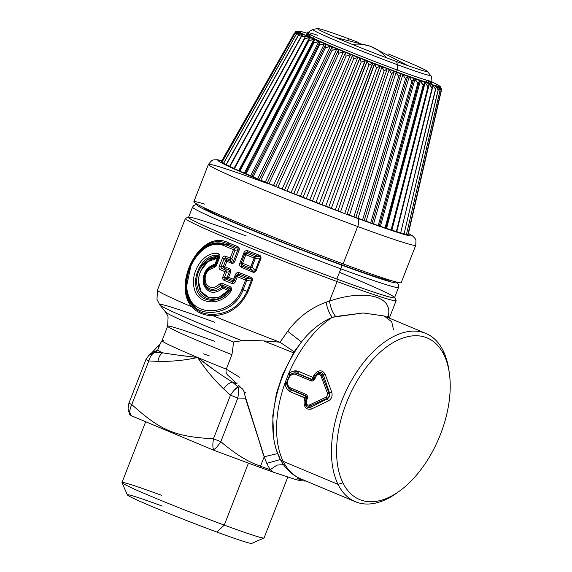 <?xml version="1.0" encoding="UTF-8"?>
<svg xmlns="http://www.w3.org/2000/svg" width="572" height="572" viewBox="0 0 572 572"><rect width="100%" height="100%" fill="white"/><g stroke="black" fill="none" stroke-linecap="round" stroke-linejoin="round"><path stroke-width="0.86" d="M407.993 65.68L370.477 46.325A171.9 77.742 110.2 0 1 373.416 47.562A171.9 77.742 110.2 0 1 386.5 57.786A171.9 77.742 -69.8 0 0 373.416 47.562A171.9 77.742 -69.8 0 0 370.477 46.325A171.9 77.742 -69.8 0 0 352.388 44.423M396.568 61.547A58.895 2.152 -158.7 0 1 317.56 28.729A58.895 2.152 -158.7 0 1 348.298 38.61L348.155 39.768L348.298 38.61A58.895 2.152 -158.7 0 1 358.286 42.335A58.895 2.152 21.3 0 0 348.298 38.61A58.895 2.152 21.3 0 0 317.725 28.6A58.895 2.152 21.3 0 0 341.606 39.99A58.895 2.152 21.3 0 0 396.568 61.547L397.44 64.729A63.242 2.309 -158.7 0 1 338.417 41.577A63.242 2.309 -158.7 0 1 312.77 29.351A63.242 2.309 21.3 0 0 338.417 41.577A63.242 2.309 21.3 0 0 397.44 64.729L396.568 61.547A58.895 2.152 21.3 0 0 427.241 71.3A58.895 2.152 21.3 0 0 388.088 53.954A58.895 2.152 -158.7 0 1 427.277 71.507A58.895 2.152 -158.7 0 1 396.568 61.547M427.241 71.3L430.38 75.204A63.242 2.309 -158.7 0 1 397.44 64.729A7.3 3.303 110.2 0 1 397.104 69.963A66.745 2.438 -158.7 0 1 307.564 32.704A66.745 2.438 21.3 0 0 397.104 69.963A7.3 3.303 -69.8 0 0 397.44 64.729A63.242 2.309 21.3 0 0 430.38 75.204C431.166 75.282 431.688 77.277 431.939 81.195A66.745 2.438 -158.7 0 1 397.104 69.963L396.553 71.843A67.131 2.452 -158.7 0 1 306.506 34.37L307.564 32.704A66.745 2.438 21.3 0 1 317.646 35.257M431.595 83.14A67.131 2.452 -158.7 0 1 396.553 71.843L397.104 69.963A66.745 2.438 21.3 0 0 431.939 81.195L431.595 83.14M345.502 52.388L343.994 51.78A75.289 2.753 -158.7 0 1 338.724 49.628L337.287 49.042A75.289 2.753 -158.7 0 1 332.282 46.975L330.916 46.411A75.289 2.753 -158.7 0 1 326.233 44.444L324.975 43.908A75.289 2.753 -158.7 0 1 320.663 42.071L319.505 41.577A75.289 2.753 -158.7 0 1 315.615 39.883L314.586 39.432A75.289 2.753 -158.7 0 1 311.154 37.902L310.26 37.502A75.289 2.753 -158.7 0 1 307.328 36.15L306.578 35.8A75.289 2.753 -158.7 0 1 304.182 34.642L303.582 34.349A75.289 2.753 -158.7 0 1 301.744 33.405L301.301 33.169A75.289 2.753 -158.7 0 1 300.043 32.44L299.771 32.268A75.289 2.753 -158.7 0 1 299.092 31.767L298.992 31.66A75.289 2.753 -158.7 0 1 298.913 31.388L298.977 31.346A75.289 2.753 -158.7 0 1 299.506 31.31L299.735 31.331A75.289 2.753 -158.7 0 1 300.858 31.532L301.251 31.617A75.289 2.753 -158.7 0 1 302.953 32.053L303.51 32.204A75.289 2.753 -158.7 0 1 305.777 32.861L306.492 33.083A75.289 2.753 -158.7 0 1 307.185 33.298A75.289 2.753 21.3 0 0 306.492 33.083L305.97 32.933M350.986 54.59A75.289 2.753 -158.7 0 1 345.509 52.388L345.509 52.388A75.289 2.753 21.3 0 0 350.986 54.59L346.096 56.142L345.531 52.474L346.096 56.142L287.001 191.012L291.155 192.549L350.586 54.512L352.545 55.219L350.986 54.59M436.35 84.134L436.786 84.37A75.289 2.753 -158.7 0 1 438.045 85.099L438.324 85.271A75.289 2.753 -158.7 0 1 438.996 85.771L439.096 85.879A75.289 2.753 -158.7 0 1 439.174 86.15L439.11 86.193A75.289 2.753 -158.7 0 1 438.581 86.229L438.352 86.208A75.289 2.753 -158.7 0 1 437.23 86.007L436.836 85.922A75.289 2.753 -158.7 0 1 435.135 85.485L434.577 85.335A75.289 2.753 -158.7 0 1 432.31 84.677L431.595 84.456A75.289 2.753 -158.7 0 1 428.793 83.576L427.935 83.297A75.289 2.753 -158.7 0 1 424.624 82.211L423.63 81.875A75.289 2.753 -158.7 0 1 419.848 80.581L418.725 80.194A75.289 2.753 -158.7 0 1 414.507 78.721L413.27 78.278A75.289 2.753 -158.7 0 1 408.673 76.634L407.336 76.155A75.289 2.753 -158.7 0 1 402.409 74.353L400.986 73.831A75.289 2.753 -158.7 0 1 399.899 73.43A75.289 2.753 -158.7 0 1 395.774 71.908L394.28 71.35A75.289 2.753 -158.7 0 1 388.846 69.312L387.301 68.726A75.289 2.753 -158.7 0 1 381.703 66.602L380.115 65.995A75.289 2.753 -158.7 0 1 374.424 63.807L372.815 63.185A75.289 2.753 -158.7 0 1 367.081 60.961L365.472 60.332A75.289 2.753 -158.7 0 1 359.759 58.087L358.172 57.45A75.289 2.753 -158.7 0 1 352.545 55.219L293.751 193.593L291.155 192.549L300.414 196.232L357.822 57.393L353.553 59.123L352.631 55.327L353.553 59.123L296.482 194.802L293.772 193.593M352.545 55.219A75.289 2.753 21.3 0 0 358.165 57.45L359.759 58.087A75.289 2.753 21.3 0 0 365.472 60.332L367.081 60.961A75.289 2.753 21.3 0 0 372.815 63.185L374.424 63.807A75.289 2.753 21.3 0 0 380.115 65.995L381.703 66.602A75.289 2.753 21.3 0 0 387.301 68.726L388.846 69.312A75.289 2.753 21.3 0 0 394.28 71.35L395.774 71.908A75.289 2.753 21.3 0 0 399.899 73.43A75.289 2.753 21.3 0 0 400.986 73.831L402.409 74.353A75.289 2.753 21.3 0 0 407.336 76.155L408.673 76.634A75.289 2.753 21.3 0 0 413.27 78.278L414.507 78.721A75.289 2.753 21.3 0 0 418.725 80.194L419.848 80.581A75.289 2.753 21.3 0 0 423.63 81.875L424.624 82.211A75.289 2.753 21.3 0 0 427.935 83.297L428.793 83.576A75.289 2.753 21.3 0 0 431.595 84.456L432.31 84.677A75.289 2.753 21.3 0 0 434.577 85.335L435.135 85.485A75.289 2.753 21.3 0 0 436.836 85.922L437.23 86.007A75.289 2.753 21.3 0 0 438.352 86.208L438.581 86.229A75.289 2.753 21.3 0 0 439.11 86.193L439.174 86.15A75.289 2.753 21.3 0 0 439.096 85.879L438.996 85.771A75.289 2.753 21.3 0 0 438.324 85.271L438.045 85.099A75.289 2.753 21.3 0 0 436.786 84.37L436.343 84.134A75.289 2.753 21.3 0 0 434.506 83.19L433.905 82.897A75.289 2.753 21.3 0 0 431.817 81.889A75.289 2.753 -158.7 0 1 433.905 82.897L434.506 83.19A75.289 2.753 -158.7 0 1 436.343 84.134L437.373 84.656M312.126 35.521A67.131 2.452 21.3 0 0 325.425 43.679A67.131 2.452 21.3 0 0 396.553 71.843A67.131 2.452 21.3 0 0 426.683 80.18M306.571 33.133L305.777 32.861A75.289 2.753 21.3 0 0 303.51 32.204L303.046 32.082M305.148 32.675L305.777 32.861M302.323 31.86L302.953 32.053A75.289 2.753 21.3 0 0 301.251 31.617L300.758 31.46M300.858 31.532L300.236 31.346L299.728 32.254L300.236 31.346L300.858 31.532A75.289 2.753 21.3 0 0 299.735 31.331L299.506 31.31A75.289 2.753 21.3 0 0 298.977 31.346L296.718 31.21L298.899 31.131M295.688 31.703L298.913 31.388A75.289 2.753 21.3 0 0 298.992 31.66L294.394 33.097L298.327 31.224L294.394 33.097L221.257 161.712L222.015 162.09L221.257 161.704L294.394 33.097L298.398 31.474L299.092 31.767A75.289 2.753 21.3 0 0 299.771 32.268L294.902 33.612L298.534 31.617L295.095 33.219L221.915 162.341M294.902 33.612L221.893 162.369L294.902 33.612L299.156 32.075L300.043 32.44A75.289 2.753 21.3 0 0 301.308 33.169L296.203 34.442L299.513 32.304L296.503 33.741L223.466 163.356L226.133 164.536L223.552 163.42L296.203 34.442L223.58 163.363M296.203 34.442L300.679 32.976L301.744 33.405A75.289 2.753 21.3 0 0 303.582 34.349L298.291 35.564C298.591 33.984 299.578 33.226 301.251 33.283L298.663 34.556L226.026 164.729L230.237 166.516L226.205 164.85L298.291 35.564L226.205 164.85M301.308 33.169L301.744 33.405M298.291 35.564L302.953 34.156L302.695 34.627L302.953 34.156L304.182 34.642A75.289 2.753 21.3 0 0 306.578 35.8L301.137 36.98C301.301 35.342 302.166 34.534 303.739 34.542L301.544 35.65L229.515 166.459L234.07 168.368L229.515 166.459M303.582 34.349L304.182 34.642M301.137 36.98L229.83 166.645L301.137 36.98L305.956 35.607L305.419 36.594L305.956 35.607L307.328 36.15A75.289 2.753 21.3 0 0 310.26 37.502L304.719 38.66C304.747 36.973 305.484 36.115 306.935 36.072L305.119 37.023L233.905 168.518L234.384 168.783L238.789 170.549L309.638 37.316L311.154 37.902A75.289 2.753 21.3 0 0 314.586 39.432L308.994 40.591C308.894 38.86 309.502 37.945 310.81 37.845L309.345 38.653L239.146 170.892M239.232 170.721L238.789 170.549L239.232 170.721M240.283 171.228C238.96 170.771 238.803 170.771 239.818 171.242C238.796 170.771 238.953 170.771 240.283 171.228C238.96 170.771 238.803 170.771 239.818 171.242L245.252 173.38L244.337 173.037L313.978 39.253L315.615 39.883A75.289 2.753 21.3 0 0 319.505 41.577L313.914 42.757C313.692 40.977 314.164 40.011 315.329 39.847M245.953 173.759L251.995 176.305L250.658 175.79L318.919 41.413L320.663 42.071A75.289 2.753 21.3 0 0 324.975 43.908L319.426 45.124C319.09 43.308 319.426 42.292 320.427 42.063M259.795 179.687L257.679 178.793L324.41 43.758L326.233 44.444A75.289 2.753 21.3 0 0 330.916 46.411L325.468 47.676L326.069 44.459M331.767 47.326L267.303 182.89L269.04 183.698L265.329 182.003L330.394 46.268L332.282 46.975A75.289 2.753 21.3 0 0 337.287 49.042L331.974 50.386L332.175 47.011M275.933 186.386L273.516 185.392L336.794 48.92L338.681 49.692M338.724 49.628A75.289 2.753 21.3 0 0 343.994 51.78L338.874 53.217L277.82 187.294L281.388 188.66M284.684 189.947L282.16 188.917L343.55 51.673L345.509 52.388M320.442 204.018L321.979 204.669L374.689 63.985L376.54 68.104L380.115 65.995L376.54 68.104L374.424 63.807L321.979 204.669L319.29 203.625L372.815 63.185L368.861 65.136L367.081 60.961L312.519 200.994L309.824 199.943L365.472 60.332L361.168 62.133L359.759 58.087L303.081 197.29L300.929 196.403M384.212 70.957L381.703 66.602L382.024 66.802L331.367 208.265L328.714 207.25L331.41 208.287M379.951 66.009L328.714 207.25L325.711 206.235L376.54 68.104L325.711 206.235L321.979 204.669L328.714 207.25L380.115 65.995M332.017 208.573L335.356 209.917L331.367 208.265L382.024 66.802L384.127 71.007L387.301 68.726L385.864 69.999M338.838 211.054L340.569 211.754L389.217 69.534L391.527 73.802L394.28 71.35L391.527 73.802L388.846 69.312L389.217 69.534L340.569 211.754L337.973 210.775L387.187 68.883M348.605 214.722L349.485 215.093L396.196 72.144L398.677 76.462L400.572 75.039L401.008 73.924L400.572 75.039A3.646 1.652 -69.8 0 0 399.899 73.43A3.646 1.652 110.2 0 1 400.572 75.039L398.677 76.462L395.774 71.908L396.196 72.144L349.485 215.093L346.982 214.164M402.409 74.353L402.867 74.603L358.022 218.247L355.641 217.367L366.087 221.178L358.022 218.247L402.867 74.603L402.409 74.353M401.008 73.924L355.841 217.496M405.491 78.965L402.867 74.603L405.491 78.965L362.526 220.034L405.491 78.965L407.421 76.262L405.491 78.965M408.673 76.634L409.173 76.898L366.087 221.178L373.587 223.852L366.087 221.178L409.173 76.898L408.673 76.634M413.27 78.278L413.42 78.414C413.928 79.236 413.42 80.187 411.89 81.274L409.173 76.898L411.89 81.274L370.663 222.973L411.89 81.274L413.635 79.279L372.029 223.395M418.933 80.352L418.933 80.352C419.605 81.231 419.226 82.239 417.803 83.369L414.507 78.721L415.043 78.986L373.587 223.852L378.192 225.64C379.501 226.09 379.629 226.076 378.564 225.597C379.622 226.076 379.501 226.09 378.192 225.64C379.501 226.09 379.629 226.076 378.564 225.597M423.895 82.053L423.895 82.053C424.724 82.99 424.481 84.048 423.18 85.228L419.848 80.581L420.399 80.859L380.444 226.247L379.329 225.804M424.624 82.211L425.196 82.49L386.586 228.328L385.914 228.064L391.084 230.044L386.586 228.328L425.196 82.49L424.624 82.211M427.942 86.83L425.196 82.49L427.942 86.83L391.084 230.044L427.942 86.83C429.122 85.6 429.229 84.484 428.256 83.498L427.935 83.297L428.256 83.498M431.974 84.677L431.595 84.456L431.974 84.677C433.076 85.707 433.097 86.873 432.053 88.152L428.793 83.576L429.379 83.862L391.756 230.015L396.632 231.753M432.31 84.677L432.904 84.956L432.732 85.65L432.904 84.956L432.31 84.677M435.456 89.189L432.904 84.956L435.456 89.189L400.636 233.04L396.439 231.488L400.636 233.04L435.464 89.182C436.372 87.852 436.214 86.644 434.992 85.571L434.577 85.335L434.992 85.571M435.135 85.485L435.628 86.165L435.721 85.771L434.577 85.335M438.123 89.926L435.721 85.771L438.123 89.926L404.025 233.977L400.958 232.883L404.025 233.977L438.123 89.926L437.294 86.172L436.836 85.922L437.294 86.172M437.23 86.007L437.759 86.529L436.836 85.922M440.018 90.347L437.816 86.286L440.018 90.347L406.435 234.513L404.232 233.762L406.435 234.513L440.018 90.347L438.853 86.472L438.352 86.208L440.197 89.783L406.435 234.513M438.581 86.229L439.117 86.651L438.352 86.208M441.119 90.455L439.153 86.501L441.119 90.455L407.836 234.656L406.556 234.255L407.836 234.656L441.126 90.447L439.639 86.465L439.11 86.193L441.191 90.197L407.843 234.634M439.174 86.15L439.696 86.501L439.11 86.193M408.222 234.398L441.455 90.126M439.653 86.157L440.733 87.137L441.52 89.318L439.718 86.408L441.427 90.254L408.222 234.391L441.441 90.19M440.326 86.672L439.518 86.022L440.326 86.672M436.801 84.349L436.343 84.134M427.656 83.212L428.328 80.652L427.656 83.212M311.933 36.887L311.347 37.988L311.933 36.887M308.673 33.769L307.393 36.15L308.673 33.769M408.437 233.483A103.982 3.804 -158.7 0 1 357.357 218.304A103.982 3.804 -158.7 0 1 252.223 176.834A103.982 3.804 -158.7 0 1 221.814 160.725A103.982 3.804 21.3 0 0 252.223 176.834A103.982 3.804 21.3 0 0 357.357 218.304A7.3 3.303 110.2 0 1 357.693 226.519A111.283 4.068 -158.7 0 1 208.408 164.421A111.283 4.068 21.3 0 0 357.693 226.519A7.3 3.303 -69.8 0 0 357.357 218.304A103.982 3.804 21.3 0 0 408.437 233.483M221.893 162.369L223.588 163.134L221.872 162.341M233.998 168.525L234.384 168.783L304.719 38.66L234.384 168.783L238.789 170.549L309.638 37.316L304.719 38.66M252.588 176.626L253.081 177.005C251.737 176.426 251.573 176.298 252.588 176.626L258.494 179.093M259.717 179.665L259.359 179.572M325.447 44.881L325.468 47.676L260.768 180.251L264.378 181.667M265.258 181.982L266.102 182.289M266.995 182.64L267.353 182.79M273.452 185.371L269.04 183.698L331.974 50.386L269.04 183.698L272.651 185.092M331.974 50.386L336.794 48.92L273.516 185.392L274.238 185.65M275.139 186L275.797 186.279M282.096 188.903L282.84 189.16M283.719 189.496L284.634 189.89M301.794 196.732L310.267 200.078M311.104 200.393L319.648 203.732M335.356 209.917L337.973 210.775L335.356 209.917L384.127 71.007L335.356 209.917M341.341 212.105L340.633 211.783M349.485 215.093L355.641 217.367L349.485 215.093M379.4 225.826L385.02 228.006C386.164 228.385 386.129 228.307 384.913 227.77C386.136 228.307 386.171 228.385 385.02 228.006L380.444 226.247L420.399 80.859L423.18 85.228L385.02 228.006L423.18 85.228L424.352 83.483L385.864 228.242M308.994 40.591L239.818 171.242L308.994 40.591L313.978 39.253L244.337 173.037L239.818 171.242M313.914 42.757L318.919 41.413L250.658 175.79L246.074 173.995L313.914 42.757L246.074 173.995C244.88 173.466 244.88 173.395 246.06 173.795M251.923 176.448L319.569 42.607L319.426 45.124L253.081 177.005L319.426 45.124L324.41 43.758L257.679 178.793L253.081 177.005M330.394 46.268L265.329 182.003L260.768 180.251L325.468 47.676L330.394 46.268M338.345 50.508L338.874 53.217L343.55 51.673L282.16 188.917L277.82 187.294L338.874 53.217M350.586 54.512L291.155 192.549L287.001 191.012L346.096 56.142L350.586 54.512M357.822 57.393L300.414 196.232L296.482 194.802L353.553 59.123L357.822 57.393M361.168 62.133L306.17 198.634L303.081 197.29L359.91 58.222L361.168 62.133L365.186 60.296L309.824 199.943L306.17 198.634L361.168 62.133M368.861 65.136L315.944 202.459L312.519 200.994L367.288 61.118L368.861 65.136L372.587 63.177L319.29 203.625L315.944 202.459L368.861 65.136M391.527 73.802L344.773 213.47L391.527 73.802M398.677 76.462L353.868 216.859L398.677 76.462M378.192 225.64L417.803 83.369L378.192 225.64L373.587 223.852L415.043 78.986L417.803 83.369L419.262 81.481M428.828 85.392L391.706 230.201L391.084 230.044M432.053 88.152L396.303 231.724L391.934 230.087L429.379 83.862L432.053 88.152L396.303 231.724L396.739 231.824L432.718 86.915M435.95 88.067L400.636 233.04M438.445 89.068L404.025 233.977M408.451 233.426L412.433 235.8L415.122 238.553L415.951 240.369L415.772 245.266L401.201 282.639A111.283 4.068 -158.7 0 1 343.128 263.885L357.693 226.519A111.283 4.068 21.3 0 0 415.772 245.266A111.283 4.068 -158.7 0 1 357.693 226.519L343.128 263.885A111.283 4.068 -158.7 0 1 193.844 201.787L208.408 164.421L211.597 160.696L213.435 159.917L217.281 159.71L221.843 160.668M266.488 183.169A111.283 4.068 21.3 0 0 208.408 164.421M204.676 204.125A111.283 4.068 21.3 0 0 223.974 216.659A111.283 4.068 21.3 0 0 343.128 263.885M389.167 279.93L389.046 280.251A99.6 3.639 -158.7 0 1 290.848 245.474A99.6 3.639 -158.7 0 1 204.061 207.736L204.068 207.722A99.6 3.639 21.3 0 0 290.733 245.424A99.6 3.639 21.3 0 0 389.046 280.251L389.167 279.93M389.661 280.087L389.654 280.094A99.6 3.639 -158.7 0 1 389.046 280.251M340.84 268.84A110.553 4.04 21.3 0 0 398.534 287.466A110.553 4.04 -158.7 0 1 340.84 268.84L336.865 279.029L340.84 268.84A3.646 1.652 -69.8 0 0 340.669 264.736A106.907 3.911 21.3 0 0 395.631 281.817A106.907 3.911 -158.7 0 1 340.669 264.736A3.646 1.652 110.2 0 1 340.84 268.84A110.553 4.04 -158.7 0 1 192.535 207.15A110.553 4.04 21.3 0 0 340.84 268.84M395.903 281.889L397.805 283.469L398.727 285.371L398.534 287.466L394.566 297.662A110.553 4.04 -158.7 0 1 336.865 279.029A110.553 4.04 -158.7 0 1 188.56 217.346L192.535 207.15L193.808 205.477L195.774 204.704L198.248 204.826M394.887 297.626L396.131 300.457A113.106 4.133 -158.7 0 1 337.115 281.567L337.015 279.1A110.918 4.054 21.3 0 0 394.887 297.626A110.918 4.054 21.3 0 0 394.68 297.354A110.918 4.054 -158.7 0 1 337.015 279.1A110.918 4.054 -158.7 0 1 232.747 238.181A110.918 4.054 -158.7 0 1 188.681 217.038A110.918 4.054 21.3 0 0 188.345 217.095A110.918 4.054 21.3 0 0 337.015 279.1L337.115 281.567A113.106 4.133 -158.7 0 1 185.514 218.34L188.345 217.095M246.253 235.971A110.553 4.04 21.3 0 0 199.049 223.395A110.553 4.04 21.3 0 0 336.865 279.029A110.553 4.04 21.3 0 0 394.566 297.662A110.553 4.04 21.3 0 0 339.482 272.315M198.498 204.962A106.907 3.911 21.3 0 0 237.616 224.224A106.907 3.911 21.3 0 0 340.669 264.736A106.907 3.911 -158.7 0 1 237.616 224.224A106.907 3.911 -158.7 0 1 198.498 204.962M214.886 322.343A105.813 3.868 21.3 0 0 159.774 304.826L156.993 299.442L157.45 290.097L185.385 218.454A113.106 4.133 21.3 0 0 337.115 281.567L329.508 301.094L326.069 302.223C310.553 307.943 297.762 317.624 287.687 331.267L280.015 342.256A113.106 4.133 -158.7 0 1 213.099 315.737C228.893 314.965 240.512 306.971 247.962 291.763L252.431 280.294C252.559 278.464 251.844 277.363 250.279 277.005L239.225 272.644C237.208 272.322 235.893 273.087 235.264 274.953L233.562 279.329L228.578 277.32L230.587 272.172C231.045 270.327 230.545 269.119 229.065 268.54L224.767 266.767L226.898 261.304L231.188 263.091C232.647 263.721 233.826 263.206 234.727 261.547L239.139 250.229C239.604 248.384 239.096 247.175 237.623 246.589L228.607 242.857C200.443 228.035 171.807 284.613 191.813 306.821A113.106 4.133 -158.7 0 1 157.45 290.097A113.106 4.133 21.3 0 0 191.813 306.821C197.233 312.684 204.326 315.658 213.099 315.737A113.106 4.133 21.3 0 0 280.015 342.256C265.344 340.726 252.667 340.211 241.992 340.719A105.813 3.868 -158.7 0 1 159.774 304.826A105.813 3.868 21.3 0 0 241.992 340.719L233.505 342.006A97.783 3.575 -158.7 0 1 165.558 312.033A97.783 3.575 21.3 0 0 233.505 342.006L233.29 344.723L233.498 342.006L237.773 341.162M241.305 267.303L252.281 271.864C253.668 272.687 254.933 272.379 256.07 270.949L260.982 258.351C261.118 256.521 260.403 255.419 258.837 255.055L247.776 250.7C245.767 250.372 244.451 251.144 243.822 253.01L239.99 262.841C239.189 264.636 239.625 266.123 241.305 267.303C239.625 266.123 239.189 264.636 239.99 262.841L240.969 263.277L241.584 265.959L241.305 267.303L241.584 265.959L252.624 270.57C253.804 271.478 254.662 271.493 255.191 270.606L260.103 258.008C260.31 256.992 259.681 256.413 258.201 256.277L247.054 251.916L244.802 253.453L240.969 263.277L239.99 262.841L243.822 253.01L244.802 253.453L243.822 253.01C244.451 251.144 245.767 250.372 247.776 250.7L247.054 251.916L247.776 250.7L258.837 255.055L258.201 256.277L258.837 255.055C260.403 255.419 261.118 256.521 260.982 258.351L260.103 258.008L260.982 258.351L256.07 270.949L255.191 270.606L256.07 270.949C254.933 272.379 253.668 272.687 252.281 271.864L252.624 270.57L252.281 271.864L241.305 267.303M393.572 330.001L391.706 321.771L384.177 315.973L363.163 312.977L335.707 316.516C332.682 312.998 330.616 307.858 329.508 301.094C330.616 307.858 332.682 312.998 335.707 316.516L332.275 317.31C329.408 313.799 327.334 308.773 326.069 302.223C327.334 308.773 329.408 313.799 332.275 317.31C320.406 322.515 310.138 330.752 301.473 342.006L287.687 331.267L301.473 342.006L294.165 351.751L280.015 342.256L287.687 331.267C297.762 317.624 310.56 307.943 326.069 302.223L329.508 301.094C362.376 289.811 391.091 295.009 388.681 313.756L388.338 317.717L388.681 313.756C391.091 295.009 362.383 289.811 329.508 301.094L337.115 281.567A113.106 4.133 21.3 0 0 396.146 300.629L389.325 318.132M191.813 306.821C171.807 284.613 200.443 228.035 228.607 242.857L227.749 244.044C200.558 229.25 172.465 284.37 192.228 305.662L191.813 306.821L192.228 305.662C197.369 311.654 204.261 314.543 212.913 314.335C228.35 313.828 239.739 306.184 247.083 291.42L251.551 279.958C251.759 278.936 251.122 278.364 249.642 278.221L238.503 273.859L236.243 275.397L234.42 280.073L233.562 279.329L233.054 280.637L227.57 278.435L228.578 277.32L227.263 277.062L229.358 271.693C229.951 270.62 229.587 269.97 228.271 269.741L223.723 267.875L224.767 266.767L223.337 266.488L225.661 260.525L226.898 261.304L226.869 259.81L231.403 261.704C232.518 262.455 233.219 262.233 233.505 261.061L237.916 249.742C238.503 248.677 238.145 248.026 236.822 247.798L227.749 244.044L228.607 242.857L237.623 246.589L236.822 247.798L237.623 246.589C239.096 247.175 239.604 248.384 239.139 250.229L237.916 249.742L239.139 250.229L234.727 261.547L233.505 261.061L234.727 261.547C233.826 263.206 232.647 263.721 231.188 263.091L231.403 261.704L231.188 263.091L226.898 261.304L224.767 266.767L229.065 268.54L228.271 269.741L229.065 268.54C230.545 269.119 231.045 270.334 230.587 272.172L229.358 271.693L230.587 272.172L228.578 277.32L233.562 279.329L235.264 274.953L236.243 275.397L235.264 274.953C235.893 273.087 237.208 272.322 239.225 272.644L238.503 273.859L239.225 272.644L250.279 277.005L249.642 278.221L250.279 277.005C251.844 277.37 252.559 278.464 252.431 280.294L251.551 279.958L252.431 280.294L247.962 291.763L247.083 291.42L247.962 291.763C240.512 306.971 228.893 314.965 213.099 315.737L212.913 314.335L213.099 315.737C204.326 315.658 197.233 312.684 191.813 306.821M388.681 313.756L387.523 317.374L388.681 313.756M388.681 314.021L387.566 317.396L388.681 314.021M263.749 340.955A105.813 3.868 -158.7 0 1 293.515 352.81A105.813 3.868 21.3 0 0 263.749 340.955M226.498 368.618L231.932 354.683L233.29 344.723L231.932 354.683A90.483 3.31 -158.7 0 1 167.667 326.169A90.483 3.31 21.3 0 0 231.932 354.683L226.812 367.803M240.197 340.905L241.792 340.74M280.015 342.256L280.387 342.499M282.303 343.801L283.598 344.673M286.543 346.661L294.165 351.751L301.473 342.006A88.009 49.743 112.7 0 0 273.681 438.081A88.009 49.743 112.7 0 0 279.157 456.556A10.947 8.108 -26.3 0 0 279.701 458.215A10.947 8.108 -26.3 0 0 283.197 461.368A10.947 8.108 153.7 0 1 279.701 458.215C276.748 452.195 274.746 445.481 273.681 438.081A88.009 49.743 -67.3 0 1 301.473 342.006C310.138 330.752 320.406 322.515 332.275 317.31A91.213 51.559 112.7 0 0 288.502 374.017L285.056 382.854A91.213 51.559 112.7 0 0 283.197 461.368A91.213 51.559 -67.3 0 1 285.056 382.854L285.113 383.705L286.622 383.133C286.98 386.4 288.417 388.638 290.933 389.861L305.455 395.946L304.197 400.25C303.603 407.057 305.999 409.995 311.39 409.066L328.349 400.929C331.617 398.927 332.747 396.017 331.753 392.206L325.068 373.995C321.829 369.39 318.125 369.798 313.957 375.225L312.92 377.391L298.741 371.45L293.293 371.164M238.617 385.356L241.613 388.309C243.15 389.067 244.258 391.462 244.93 395.481L264.214 456.742L277.649 453.56L264.214 456.742L245.409 398.133L244.909 395.145M244.172 391.906L243.129 389.975M237.23 383.905L227.692 375.082L237.23 383.905A95.96 3.511 -158.7 0 1 232.318 381.974A95.96 3.511 21.3 0 0 237.23 383.905M233.226 280.645L233.562 279.329L234.42 280.073L236.243 275.397L238.503 273.859L249.642 278.221C251.122 278.364 251.759 278.936 251.551 279.958L247.083 291.42L243.057 289.897L247.083 291.42C239.739 306.184 228.35 313.828 212.913 314.335C204.261 314.543 197.369 311.654 192.228 305.662C172.465 284.37 200.558 229.25 227.749 244.044L226.498 244.945L216.373 243.229L206.556 246.275L197.991 253.453L191.327 263.749L186.236 287.938L188.81 298.82L195.059 307.185M236.822 247.798L234.427 248.248L226.498 244.945L227.749 244.044L236.822 247.798C238.138 248.026 238.503 248.677 237.916 249.742L235.006 250.3L234.427 248.248L236.822 247.798M233.676 281.86L232.704 281.989L233.054 280.637L232.704 281.989L225.132 278.879L227.57 278.435L227.263 277.062L227.72 278.328L227.263 277.07L224.367 277.592L226.448 272.243L229.358 271.693L226.448 272.243L225.876 270.191L228.271 269.741L225.876 270.191L221.457 268.354L223.723 267.875L228.271 269.741C229.587 269.97 229.951 270.62 229.358 271.693L227.263 277.07L228.578 277.32L227.57 278.435L233.054 280.637L234.42 280.073L234.234 280.795L236.243 275.397L236.057 276.14L238.159 275.232L238.503 273.859L238.159 275.232L246.368 278.564L249.642 278.221L246.368 278.564L246.732 280.473L251.551 279.958L246.732 280.473L243.057 289.897C233.855 316.109 195.181 320.427 188.26 297.49C178.521 273.416 202.953 233.304 226.498 244.945L234.427 248.248L235.006 250.3L237.916 249.742L233.505 261.061L231.717 258.73L235.006 250.3L225.468 246.368C203.081 234.827 179.186 273.43 188.882 296.482C195.581 317.975 232.761 314.75 241.899 289.446L243.057 289.897L246.732 280.473L246.368 278.564L238.159 275.232L236.057 276.14L234.32 280.223M231.403 261.704L229.93 259.795L231.717 258.73L233.505 261.061C233.219 262.241 232.518 262.455 231.403 261.704L226.869 259.81L225.511 257.958L229.93 259.795L231.403 261.704M226.891 259.881L225.661 260.525L226.869 259.81L226.898 261.304L225.647 260.51L226.891 259.881M223.795 267.832L223.337 266.488L224.767 266.767L223.723 267.875L223.316 266.495L220.928 266.995L224.217 258.565L225.647 260.51L223.316 266.495L223.788 267.832M225.497 257.951L225.725 256.27L230.173 258.122L229.93 259.795A2.188 1.073 -67.5 0 1 230.173 258.122L231.717 258.73L230.173 258.122L233.462 249.685A2.188 1.073 -67.6 0 1 234.427 248.248L233.462 249.685L235.006 250.3L231.717 258.73L229.93 259.795L225.511 257.958L226.869 259.81L225.661 260.525L224.217 258.551M220.906 267.017L219.255 266.33L222.544 257.9L224.217 258.565L220.928 266.995L223.337 266.488L223.723 267.875L221.457 268.354L225.876 270.191L226.448 272.243L220.449 269.791L221.457 268.354L220.449 269.791L224.903 271.636A2.188 1.073 -67.6 0 1 225.876 270.191M273.681 438.081L272.772 415.758L276.398 393.607L282.561 374.703L294.165 351.751M449.099 371.514A91.213 51.559 112.7 0 0 443.207 350.8A91.213 51.559 112.7 0 0 425.883 333.447A91.213 51.559 112.7 0 0 352.266 379.164A91.213 51.559 112.7 0 0 338.045 484.355L283.197 461.368L338.045 484.355A91.213 51.559 112.7 0 0 355.376 501.708A91.213 51.559 112.7 0 0 398.791 491.562M286.872 388.76L290.719 392.034L306.313 398.241L305.469 400.965C304.876 406.034 306.542 408.172 310.482 407.378L327.377 398.784C329.358 397.426 330.094 395.538 329.586 393.121L323.259 374.61C320.978 371.156 318.332 371.514 315.322 375.697L314.092 378.299L312.92 377.391L311.926 379.343L297.404 373.259C294.773 372.322 292.235 372.915 289.782 375.025L286.586 382.468L285.056 382.854L288.502 374.017A91.213 51.559 -67.3 0 1 332.275 317.31L363.17 312.977L384.177 315.973L425.883 333.447M289.11 373.444L288.502 374.017L289.31 375.482L288.502 374.017L289.11 373.444L289.782 375.025L289.11 373.444C292.242 370.892 295.452 370.234 298.741 371.45L297.404 373.259A3.646 2.059 112.7 0 0 298.741 371.45L312.92 377.391L313.957 375.225L315.322 375.697L313.957 375.225C318.125 369.805 321.829 369.39 325.068 373.995L323.259 374.61L325.068 373.995L331.753 392.206L329.586 393.121L331.753 392.206C332.747 396.017 331.617 398.927 328.349 400.929L327.377 398.784L328.349 400.929L311.39 409.066L310.482 407.378L311.39 409.066C305.999 409.995 303.603 407.057 304.197 400.25L305.469 400.965L304.197 400.25L304.897 397.976L290.719 392.034A3.646 2.059 112.7 0 0 290.933 389.861L290.719 392.034C287.53 390.547 285.664 387.766 285.113 383.705L285.056 382.854L286.586 382.468L286.622 383.133L285.113 383.705M254.132 258.072L250.429 268.161A2.188 0.651 -67.9 0 1 250.808 266.595L242.542 263.22L245.853 254.747L255.291 258.53L251.966 267.045L250.429 268.161L242.213 264.836L241.584 265.959L240.969 263.277L241.305 262.67L242.213 264.836L250.429 268.161L251.966 267.045L255.291 258.53L254.926 256.621L246.718 253.289L244.609 254.19L240.969 263.277L244.802 253.453L244.609 254.19L244.802 253.453L247.054 251.916L246.718 253.289L247.054 251.916L258.201 256.277L254.926 256.621L258.201 256.277C259.674 256.413 260.31 256.992 260.103 258.008L255.291 258.53L260.103 258.008L255.191 270.606L251.966 267.045L255.191 270.606C254.662 271.493 253.804 271.478 252.624 270.57L250.429 268.161L252.624 270.57L241.584 265.959L242.213 264.836L241.305 262.67L242.542 263.22A2.188 0.822 112.3 0 0 242.213 264.836L242.542 263.22L241.305 262.67L244.609 254.19L245.853 254.747L242.542 263.22L250.808 266.595L254.132 258.072L244.609 254.19L246.718 253.289A2.188 0.822 112 0 0 245.853 254.747L246.718 253.289L254.926 256.621L255.291 258.53L254.132 258.072A2.188 0.651 -68.2 0 1 254.926 256.621M279.701 458.215C284.434 467.86 291.377 474.703 300.529 478.721A91.213 51.559 -67.3 0 1 283.197 461.368A91.213 51.559 112.7 0 0 300.529 478.721L355.376 501.708M226.312 369.176A90.483 3.31 -158.7 0 1 197.655 357.471A90.483 3.31 -158.7 0 1 162.019 340.655A90.483 3.31 21.3 0 0 197.655 357.471A90.483 3.31 21.3 0 0 226.312 369.176C225.647 371.471 226.104 373.437 227.692 375.082M214.893 341.412A90.483 3.31 21.3 0 0 167.667 326.169L168.082 316.902L167.617 315.558L165.558 312.033L159.774 304.826M214.185 369.962L197.655 357.471L179.022 355.248M240.226 387.029L238.052 386.972L232.318 381.974C229.05 382.997 226.14 385.299 223.595 388.881C213.542 379.179 204.898 368.711 197.655 357.471C208.129 365.958 219.684 374.124 232.318 381.974L238.052 386.972L240.226 387.029M297.983 477.541L297.626 478.757L295.359 479.436L273.473 472.222L270.184 469.712L276.962 465.086L283.49 464.65L276.962 465.086L270.184 469.712L266.767 463.356L280.366 459.516L266.767 463.356L262.998 453.66L258.308 438.331L264.214 456.742L260.51 466.223L255.748 464.35C245.388 460.245 233.741 452.688 220.821 441.677L237.823 398.055L245.409 398.133L237.823 398.055C238.674 392.671 238.746 388.981 238.052 386.972L234.098 390.29M226.498 244.945L225.468 246.368L226.498 244.945M224.903 271.636L222.815 276.984L224.903 271.636L226.448 272.243L224.367 277.592L222.815 276.984C222.379 278.664 222.837 279.779 224.181 280.323L225.132 278.879L224.367 277.592L227.213 277.077L227.57 278.435L225.132 278.879L232.704 281.989L231.817 283.44L224.181 280.323L231.817 283.44C233.676 283.755 234.899 283.054 235.478 281.352L234.234 280.795L235.478 281.352L237.294 276.691L235.478 281.352C234.899 283.054 233.676 283.755 231.817 283.44L234.234 280.795M236.057 276.14L237.294 276.691L236.057 276.14M238.159 275.232A2.188 0.822 112 0 0 237.294 276.691L238.159 275.232M245.581 280.008L237.294 276.691L245.574 280.023A2.188 0.651 -68.2 0 1 246.368 278.564M246.732 280.473L245.574 280.023L246.732 280.473M243.057 289.897L241.899 289.446L245.574 280.023L241.899 289.446C232.761 314.743 195.581 317.975 188.882 296.482C179.186 273.43 203.081 234.827 225.468 246.368L233.462 249.685L230.173 258.122L225.725 256.27C224.353 255.777 223.294 256.32 222.544 257.9L219.255 266.33C218.74 268.011 219.133 269.162 220.449 269.791C219.14 269.155 218.74 268.003 219.255 266.33L220.928 266.995L221.457 268.354M400.028 490.676L397.533 492.506A91.213 51.559 -67.3 0 1 338.045 484.355A91.213 51.559 -67.3 0 1 363.442 362.662A91.213 51.559 -67.3 0 1 443.207 350.8L443.879 354.64A87.566 49.492 112.7 0 0 367.303 366.023A87.566 49.492 112.7 0 0 342.921 482.847L338.045 484.355L342.921 482.847A87.566 49.492 112.7 0 0 400.028 490.676A87.566 49.492 112.7 0 0 449.335 373.023A87.566 49.492 112.7 0 0 443.879 354.64L443.207 350.8A91.213 51.559 -67.3 0 1 448.884 369.955L449.335 373.023M298.591 477.842L297.626 478.757A90.483 3.31 21.3 0 0 300.643 479.458L300.872 478.864L300.643 479.458A10.947 10.768 99.7 0 1 300.107 480.616L295.359 479.436L297.626 478.757L298.591 477.842M230.459 395.173L223.595 388.881L230.459 395.173L213.456 438.796L220.821 441.677L213.456 438.796L230.459 395.173L237.823 398.055L230.459 395.173C233.483 390.647 236.014 387.909 238.052 386.972C238.746 388.981 238.674 392.671 237.823 398.055L220.821 441.677C217.803 446.203 215.401 448.856 213.621 449.635L214.857 450.643A99.228 3.625 -158.7 0 1 212.076 449.556L132.139 416.058L131.017 415.022L128.35 409.523L131.017 415.022L131.102 415.544L129.529 414.493L131.102 415.544A99.228 3.625 21.3 0 0 132.139 416.058L212.076 449.556A99.228 3.625 21.3 0 0 214.857 450.643L255.148 465.615L214.857 450.643L213.621 449.635C215.401 448.856 217.796 446.203 220.821 441.677C233.741 452.688 245.388 460.245 255.748 464.35L255.148 465.615L273.473 472.222L260.017 467.396A10.947 5.67 -70 0 0 260.51 466.223L260.017 467.396L255.148 465.615L255.748 464.35L260.51 466.223A90.483 3.31 21.3 0 0 270.184 469.712A90.483 3.31 -158.7 0 1 260.51 466.223L264.214 456.742L266.767 463.356L270.184 469.712L273.473 472.222L295.359 479.436L300.107 480.616L300.643 479.458L302.288 479.458L300.643 479.458A90.483 3.31 -158.7 0 1 297.626 478.757M209.245 355.898A90.483 3.31 21.3 0 0 203.668 353.853M163.542 340.626A90.483 3.31 21.3 0 0 162.019 340.655L167.667 326.169M158.33 346.889L160.303 343.586L157.636 350.3A95.96 3.511 21.3 0 0 162.705 352.802C172.916 354.526 184.57 356.084 197.655 357.471C184.913 360.339 171.679 361.64 157.951 361.368C158.701 357.035 160.289 354.182 162.705 352.802A95.96 3.511 -158.7 0 1 157.636 350.3L157.636 350.278M162.019 340.655L160.375 343.507M152.059 352.538L148.899 355.283L155.448 352.359L162.705 352.802L155.448 352.359L157.636 350.3L152.116 352.488L157.636 350.3L155.448 352.359C152.595 352.96 150.379 355.82 148.791 360.953L131.782 404.568L148.791 360.953L146.039 359.595L148.791 360.953L157.951 361.368C171.679 361.64 184.913 360.339 197.655 357.471C204.898 368.711 213.542 379.179 223.595 388.881C226.14 385.299 229.05 382.997 232.318 381.974M230.888 291.27C232.153 289.525 231.896 287.959 230.116 286.572L222.222 283.319L219.491 284.027C213.942 289.053 209.345 288.731 205.677 283.068C203.925 274.932 206.692 269.827 213.985 267.775L216.273 265.959L219.684 257.207C220.241 255.198 219.712 254.018 218.089 253.661C203.568 250.743 189.804 272.744 194.265 288.431C197.283 304.669 220.771 306.764 230.888 291.27L229.88 290.304C230.702 289.253 230.673 288.553 229.801 288.202L230.116 286.572C231.896 287.959 232.153 289.525 230.888 291.27C220.771 306.756 197.276 304.669 194.265 288.431C189.804 272.751 203.568 250.743 218.089 253.661C219.712 254.018 220.241 255.198 219.684 257.207L216.273 265.959L213.985 267.775C206.692 269.834 203.918 274.932 205.677 283.068C209.345 288.731 213.942 289.053 219.491 284.027L222.222 283.319L230.116 286.572L229.801 288.202L221.965 284.985L222.222 283.319L221.965 284.985L220.785 285.113L219.491 284.027L220.785 285.113C214.428 291.055 209.137 290.712 204.898 284.091C202.917 274.682 206.135 268.747 214.536 266.287L215.444 265.572L216.273 265.959L215.444 265.572L218.854 256.821L219.684 257.207L218.854 256.821L218.204 255.462L218.089 253.661L218.204 255.462C204.755 253.067 192.535 273.387 196.217 287.823C198.67 303.081 220.713 304.726 229.88 290.304L230.888 291.27M224.217 258.565L222.544 257.9C223.294 256.327 224.353 255.784 225.725 256.27L225.511 257.958L224.217 258.565M225.132 278.879L224.181 280.323C222.837 279.779 222.379 278.664 222.815 276.984L224.367 277.592L225.132 278.879M315.408 375.811L316.223 376.097L315.408 375.811C317.839 372.744 320.013 372.522 321.929 375.153L329.079 393.286C329.715 395.509 329.057 397.19 327.113 398.334L309.86 406.106L310.482 407.378L309.86 406.106L327.113 398.334L327.377 398.784L327.113 398.334C329.057 397.19 329.715 395.509 329.079 393.286L329.586 393.121L329.079 393.286L321.929 375.153L323.259 374.61L329.586 393.121C330.094 395.538 329.358 397.426 327.377 398.784L310.482 407.378C306.542 408.172 304.876 406.034 305.469 400.965L306.313 398.241L305.455 395.946L290.876 389.503C288.445 388.388 287.03 386.264 286.622 383.133L289.782 375.025C292.178 373.058 294.623 372.551 297.118 373.502L296.275 374.667C289.275 371.285 283.726 385.521 291.034 388.109L305.82 394.301A2.188 1.237 112.7 0 0 305.662 395.695L306.292 398.234L304.897 397.976L305.462 395.931L306.506 398.012L305.469 400.965L306.363 401.394L307.278 398.427C307.836 396.439 307.35 395.066 305.82 394.301L291.034 388.109C283.726 385.521 289.275 371.285 296.275 374.667L311.061 380.866C312.669 381.417 313.942 380.773 314.879 378.929L316.223 376.097C317.918 373.852 319.441 373.688 320.806 375.597L327.749 393.901L326.555 396.975L309.33 405.019C307.078 405.398 306.091 404.189 306.363 401.394C306.091 404.189 307.078 405.398 309.33 405.019L326.555 396.975L327.749 393.901L320.806 375.597C319.441 373.688 317.918 373.859 316.223 376.097L314.879 378.929L314.064 378.621L315.322 375.697L314.064 378.635L315.322 375.697C318.332 371.514 320.978 371.156 323.259 374.61L321.857 375.01M297.404 373.259L297.118 373.502C294.623 372.551 292.178 373.058 289.782 375.025C292.235 372.915 294.773 372.322 297.404 373.259L311.897 379.694L297.404 373.259M312.92 377.391L314.071 378.278L311.926 379.343L312.92 377.391M314.071 378.278L311.926 379.358L314.071 378.278M311.926 379.358L314.092 378.299L314.879 378.929C313.942 380.766 312.669 381.41 311.061 380.866L296.275 374.667A2.188 1.237 -67.3 0 1 297.118 373.502L311.897 379.694A2.188 1.237 112.7 0 0 311.061 380.866L311.926 379.358M319.676 373.352L317.374 373.773M305.67 403.861L307.085 405.813M290.876 389.503L305.662 395.695L290.933 389.861C288.417 388.638 286.98 386.4 286.622 383.133C287.03 386.264 288.445 388.388 290.876 389.503A2.188 1.237 -67.3 0 1 291.034 388.109M309.33 405.019L309.86 406.106C306.728 406.613 305.305 404.897 305.598 400.965L306.506 398.012L305.677 395.702M443.879 354.64A87.566 49.492 -67.3 0 1 419.498 471.457A87.566 49.492 -67.3 0 1 342.921 482.847A87.566 49.492 -67.3 0 1 367.303 366.023A87.566 49.492 -67.3 0 1 443.879 354.64M300.107 480.616L305.212 481.116L300.107 480.616M226.297 369.219L239.89 377.42L226.297 369.219M246.139 393.05L244.323 392.306L246.139 393.05M131.782 404.568L129.036 403.21L131.782 404.568C160.997 430.787 174.875 436.6 213.456 438.796C174.875 436.6 160.997 430.787 131.782 404.568C129.508 409.352 129.251 412.834 131.017 415.022C129.251 412.834 129.508 409.352 131.782 404.568M162.705 352.802C160.289 354.182 158.701 357.035 157.951 361.368L148.791 360.953C150.379 355.82 152.595 352.96 155.448 352.359L151.766 353.382M213.621 449.635C212.67 447.79 212.612 444.172 213.456 438.796C212.612 444.172 212.67 447.79 213.621 449.635L212.076 449.556L213.621 449.635M213.985 267.775L214.536 266.287C206.127 268.747 202.917 274.682 204.898 284.091C209.137 290.712 214.436 291.055 220.785 285.113L221.965 284.985L229.801 288.202C230.673 288.553 230.702 289.253 229.88 290.304L229.3 290.898L228.907 289.139L229.801 288.202L228.871 289.167L223.101 286.758L221.965 284.985L223.101 286.758L222.143 287.101L220.785 285.113L222.143 287.101L223.101 286.758L228.907 289.139L229.3 290.898L229.88 290.304C220.713 304.733 198.677 303.074 196.217 287.823C192.535 273.387 204.755 253.067 218.204 255.462L218.854 256.821L215.444 265.572L214.536 266.287L214.757 265.337L214.536 266.287M311.912 379.701L311.897 379.694C312.791 380.323 313.513 379.965 314.064 378.621M321.929 375.153L320.806 375.597L321.929 375.153M329.079 393.286L327.749 393.901L329.079 393.286M326.991 398.126L326.555 396.975M306.506 398.012C307 396.682 306.714 395.91 305.662 395.695L305.82 394.301C307.343 395.066 307.829 396.439 307.278 398.427L306.506 398.012L307.278 398.427L306.363 401.394L305.598 400.965M132.139 416.058A99.228 3.625 -158.7 0 1 131.102 415.544L131.017 415.022L132.139 416.058M287.787 477.112L264.071 537.945A76.255 2.788 -158.7 0 1 224.267 525.096L248.42 463.156L224.267 525.096A76.255 2.788 -158.7 0 1 121.972 482.546L145.595 421.95M129.529 414.493L128.35 409.523C127.885 409.631 128.078 407.529 128.915 403.217L145.917 359.595L148.899 355.283M223.123 286.901L223.023 288.202L222.165 287.13C214.164 293.014 208.187 291.899 204.247 283.798C202.924 274.081 206.428 267.925 214.757 265.337L215.601 264.6L215.444 265.572L218.854 256.821L218.082 258.229L217.431 256.778L218.204 255.462L217.431 256.778C204.926 255.269 193.329 274.038 197.504 287.459C200.472 301.43 220.02 303.846 229.3 290.898L228.871 289.175L228.299 290.397L223.023 288.202L223.101 286.758M161.769 495.395A76.255 2.788 21.3 0 0 121.986 482.661A76.255 2.788 21.3 0 0 224.267 525.096L216.938 532.082A66.767 2.438 -158.7 0 1 127.377 494.923L121.986 482.661M224.267 525.096A76.255 2.788 21.3 0 0 263.985 538.023L251.709 543.4A66.767 2.438 -158.7 0 1 216.938 532.082L224.267 525.096M222.165 287.13L223.023 288.202C214.328 294.687 207.85 293.465 203.589 284.52C202.188 273.952 205.999 267.16 215.022 264.135L214.757 265.337C206.428 267.925 202.924 274.081 204.247 283.798C208.187 291.899 214.164 293.014 222.165 287.13L222.143 287.101M214.779 265.301L217.303 258.279L218.075 258.244L215.601 264.593L214.779 265.301M215.601 264.593L215.022 264.135C205.999 267.16 202.188 273.952 203.589 284.52C207.85 293.465 214.328 294.687 223.023 288.202L229.3 290.898M218.082 258.229L217.431 256.778L218.082 258.229M199.921 268.59L207.557 259.688L217.431 256.778L217.303 258.279C205.77 257.407 195.567 274.632 199.099 286.951C201.609 299.957 219.691 302.188 228.299 290.397L228.871 289.167L229.236 290.862L228.299 290.397L219.205 297.118L208.866 297.576L201.13 291.691L198.448 281.438M162.212 506.077A66.767 2.438 21.3 0 0 133.705 498.477A66.767 2.438 21.3 0 0 216.938 532.082M200.772 270.913L207.75 261.654L217.303 258.279L215.022 264.135M217.453 256.871L218.075 258.244L217.303 258.279L217.453 256.871M370.477 46.325L335.692 37.487M317.725 28.6L312.77 29.351L307.564 32.704M307.193 33.283L306.313 33.012M305.427 32.747L303.239 32.111M302.509 31.91L300.815 31.474M300.236 31.346L298.92 31.117M440.075 86.429L439.046 85.65M438.588 85.357L437.265 84.599M436.672 84.277L434.877 83.355M434.119 82.983L431.817 81.875M430.022 83.97L430.687 81.374M426.09 82.697L426.44 81.36M426.555 80.931L426.748 80.202M312.905 38.689L313.399 37.752M308.823 36.844L310.081 34.477M221.257 161.704L294.451 33.004M245.173 173.538L314.178 40.526M259.33 179.579L325.447 44.888M275.761 186.358L338.438 49.914M284.606 189.94L345.409 52.61M347.082 214.235L394.251 71.664M364.185 220.563L407.55 76.884M379.279 225.961L419.255 81.481M305.205 481.123L305.584 480.837M152.116 352.488L160.303 343.593"/></g></svg>
